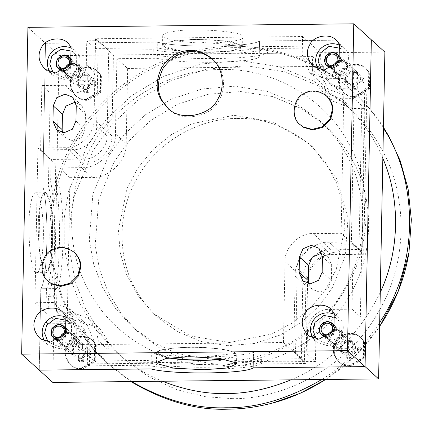 <?xml version="1.0" encoding="UTF-8"?>
<svg xmlns="http://www.w3.org/2000/svg" width="433" height="433" viewBox="0 0 433 433"><rect width="100%" height="100%" fill="white"/><g stroke="black" fill="none" stroke-linecap="round" stroke-linejoin="round"><path stroke-width="0.32" stroke-dasharray="2.17 1.62" d="M241.993 45.411L225.382 40.929L195.418 39.322L172.193 41.043L162.548 45.064L163.192 46.261L179.809 50.742L209.767 52.35L232.997 50.623L242.642 46.602L241.993 45.411M242.177 35.988C242.117 31.593 194.13 27.918 176.864 30.987C168.421 31.901 163.712 33.455 162.727 35.647C165.005 38.927 173.855 41.135 189.286 42.272C209.199 44.447 245.879 41.438 242.821 37.2L242.177 35.988M163.685 46.255C165.449 49.459 190.742 52.766 209.68 52.269C229.246 52.35 246.745 48.577 241.5 45.416L232.7 42.245L214.351 39.939L195.51 39.403L191.072 39.495L168.654 41.914L163.685 46.255M71.007 323.559L68.912 321.654L81.707 326.482L83.802 328.382L71.007 323.559L47.911 323.808L48.431 296.697C55.57 282.43 56.988 208.452 50.634 181.93L51.067 159.436L83.748 159.084C95.06 159.988 107.898 147.22 107.092 135.865L108.737 50.217L153.201 49.741C180.285 55.646 254.036 54.85 267.626 48.507L325.318 47.884L323.224 45.979L259.427 46.667L259.535 41L371.341 39.793L259.535 41C251.725 47.235 178.515 48.02 157.32 42.098L45.514 43.305L27.923 27.333M364.765 88.013L366.859 89.912L343.764 90.161L341.669 88.262L364.765 88.013L361.609 252.379L360.37 316.772L337.275 317.021C327.099 316.252 315.522 327.435 315.895 337.68L315.44 361.474L253.37 362.145L253.262 367.817L253.57 351.666C245.76 357.902 172.55 358.692 151.355 352.771L151.047 368.916L151.155 363.244L87.358 363.936L87.802 340.771L81.707 326.482M341.669 88.262L328.874 83.434L322.78 69.145L323.224 45.979M341.864 78.157C347.975 79.196 354.015 68.977 350.086 64.246C344.895 58.423 339.591 58.477 334.168 64.414C330.06 69.231 335.71 79.326 341.864 78.157M336.695 347.298C342.806 348.338 348.846 338.119 344.917 333.388C339.726 327.565 334.422 327.624 329.004 333.562C324.891 338.379 330.541 348.473 336.695 347.298M366.859 89.912L363.704 254.279L353.231 244.775L320.555 245.127C309.243 244.223 296.405 256.991 297.211 268.346L295.566 353.994L307.062 353.869L315.44 361.474M343.764 90.161L330.969 85.339L324.869 71.05L322.78 69.145M325.318 47.884L324.869 71.05M259.427 46.667C251.616 52.902 178.407 53.692 157.211 47.771L106.642 48.317L108.737 50.217M47.911 323.808L45.817 321.903L46.455 288.676L40.799 288.735C47.771 280.27 49.183 206.839 42.77 186.212L45.514 43.305L157.32 42.098L157.211 47.771M52.777 382.42L59.056 55.603L45.514 43.305L42.77 186.212L58.872 186.038C65.286 206.66 63.873 280.097 56.902 288.562L40.799 288.735L39.241 370.123L40.799 288.735C47.771 280.27 49.183 206.839 42.77 186.212L48.426 186.152L50.212 93.144L73.307 92.895C83.482 93.663 95.06 82.481 94.686 72.235L95.141 48.442L106.642 48.317L98.264 40.713L86.768 40.837L95.141 48.442M73.534 81.052C79.645 82.091 85.685 71.867 81.756 67.137C76.565 61.318 71.256 61.372 65.838 67.31C61.724 72.127 67.38 82.221 73.534 81.052M46.455 288.676C53.427 280.205 54.839 206.774 48.426 186.152M51.067 159.436L40.599 149.932L73.274 149.58C84.587 150.484 97.425 137.71 96.624 126.355L98.264 40.713M68.912 321.654L45.817 321.903M68.365 350.194C74.476 351.233 80.516 341.015 76.587 336.284C71.396 330.46 66.092 330.514 60.674 336.452C56.561 341.269 62.211 351.363 68.365 350.194M35.371 271.859C30.494 272.26 26.765 224.554 30.299 206.942C31.403 198.195 33.2 193.307 35.701 192.29C39.262 194.504 41.606 203.147 42.726 218.221C45.037 238.242 41.281 275.599 36.583 272.395L35.371 271.859M151.155 363.244C172.35 369.165 245.56 368.38 253.37 362.145M363.704 254.279L331.023 254.631C319.711 253.727 306.873 266.501 307.679 277.856L306.034 363.498L261.564 363.98C247.979 370.323 174.228 371.119 147.144 365.214L89.452 365.836L87.358 363.936M306.034 363.498L295.566 353.994M89.452 365.836L89.896 342.671L87.802 340.771M83.802 328.382L89.896 342.671M71.099 318.753L53.232 302.526L69.21 308.55L87.076 324.777L71.099 318.753L52.794 318.948L53.221 296.648L48.431 296.697M87.076 324.777L94.692 342.617L76.82 326.395L76.468 344.755L94.334 360.976L94.692 342.617M343.672 94.968L325.805 78.741L309.828 72.717L327.694 88.944L343.672 94.968L361.972 94.767L359 249.527L331.115 249.83C317.438 248.731 301.915 264.173 302.889 277.905L301.336 358.746L261.656 359.173C248.071 365.517 174.32 366.313 147.236 360.408L94.334 360.976M147.236 360.408L147.144 365.214M50.634 181.93L55.424 181.876L55.765 164.194L37.898 147.967L65.784 147.664C79.466 148.757 94.989 133.315 94.015 119.589L95.569 38.748L302.564 36.513L302.212 54.872L309.828 72.717M52.794 318.948L34.927 302.721L37.898 147.967M55.424 181.876C61.784 208.403 60.36 282.376 53.221 296.648M153.201 49.741L153.109 54.547C180.193 60.452 253.944 59.657 267.534 53.313L320.431 52.739L320.079 71.099L302.212 54.872M55.765 164.194L83.656 163.891C97.333 164.984 112.856 149.542 111.882 135.81L113.435 54.975L153.109 54.547M40.599 149.932L41.833 85.539L50.212 93.144M94.686 72.235L86.308 64.631C86.681 74.871 75.109 86.059 64.928 85.29L41.833 85.539M86.308 64.631L86.768 40.837M75.921 102.686L81.815 105.452L85.458 113.982L85.16 129.364L81.637 137.559L73.442 141.023L65.805 138.143L62.482 132.541M300.659 125.164C290.716 118.117 294.418 98.069 304.496 94.199C311.457 90.015 318.91 90.719 326.861 96.321M48.539 281.65C38.597 274.603 42.299 254.555 52.382 250.68C59.337 246.496 66.79 247.205 74.741 252.802M50.012 72.019L53.492 75.84L63.483 79.207C76.749 81.106 85.983 58.168 75.759 51.332L71.613 48.225M53.178 72.798L63.873 77.567L76.457 70.227L76.733 55.808L72.701 51.305M62.872 71.369L63.987 71.434L70.368 68.409L72.203 61.091M64.376 69.843C69.902 70.525 73.242 60.977 68.674 58.536C62.487 53.681 54.255 62.374 59.992 68.1L64.376 69.843M71.694 76.852C77.529 77.572 81.058 67.494 76.235 64.923C69.708 59.797 61.021 68.966 67.072 75.012L71.694 76.852M71.689 77.236C77.983 77.972 81.621 67.099 76.295 64.468C69.372 59.473 60.68 68.744 66.628 75.115L71.689 77.236M73.22 78.779C79.645 79.531 83.358 68.436 77.924 65.746C70.855 60.642 61.984 70.108 68.057 76.614L73.22 78.779M318.342 69.123L321.822 72.944L331.813 76.311C345.079 78.211 354.313 55.278 344.089 48.436L339.943 45.335M321.513 69.908L332.203 74.676L344.787 67.332L345.063 52.913L341.031 48.409M331.202 68.474L332.317 68.538L338.698 65.513L340.533 58.195M332.706 66.947C338.233 67.635 341.577 58.082 337.004 55.646C330.817 50.791 322.585 59.478 328.322 65.204L332.706 66.947M340.024 73.956C345.859 74.676 349.388 64.598 344.565 62.027C338.038 56.902 329.351 66.07 335.402 72.116L340.024 73.956M340.019 74.341C346.313 75.077 349.951 64.208 344.63 61.573C337.702 56.577 329.01 65.848 334.958 72.224L340.019 74.341M341.55 75.883C347.975 76.636 351.688 65.54 346.254 62.85C339.185 57.751 330.314 67.212 336.387 73.718L341.55 75.883M313.173 338.265L316.653 342.086L326.644 345.458C339.91 347.353 349.144 324.42 338.92 317.578L334.779 314.477M316.344 339.05L327.034 343.818L339.618 336.473L339.9 322.055L335.862 317.557M326.038 337.616L327.153 337.68L333.529 334.66L335.369 327.343M327.537 336.095C333.064 336.777 336.409 327.224 331.84 324.788C325.648 319.933 317.421 328.62 323.153 334.352L327.537 336.095M334.861 343.098C340.69 343.824 344.219 333.746 339.396 331.169C332.869 326.044 324.182 335.212 330.233 341.258L334.861 343.098M334.85 343.483C341.144 344.224 344.782 333.35 339.461 330.72C332.533 325.719 323.841 334.99 329.789 341.366L334.85 343.483M336.381 345.025C342.812 345.778 346.519 334.682 341.09 331.992C334.016 326.893 325.145 336.36 331.218 342.866L336.381 345.025M44.843 341.161L48.323 344.982L58.314 348.349C71.58 350.248 80.814 327.316 70.59 320.474L66.449 317.373M48.014 341.946L58.704 346.714L71.288 339.369L71.569 324.95L67.532 320.447M57.708 340.511L58.823 340.576L65.199 337.551L67.039 330.233M59.207 338.985C64.733 339.672 68.078 330.119 63.51 327.684C57.318 322.829 49.091 331.516 54.823 337.242L59.207 338.985M66.53 345.994C72.36 346.714 75.889 336.636 71.066 334.065C64.539 328.939 55.852 338.108 61.903 344.154L66.53 345.994M66.52 346.378C72.814 347.114 76.452 336.246 71.131 333.61C64.203 328.615 55.511 337.886 61.459 344.262L66.52 346.378M68.051 347.921C74.481 348.673 78.189 337.578 72.76 334.888C65.686 329.789 56.815 339.25 62.888 345.756L68.051 347.921M322.136 253.798L328.03 256.563L331.667 265.093L331.375 280.47L327.846 288.665L319.651 292.129L312.014 289.249L308.697 283.647M353.231 244.775L351.997 309.167L360.37 316.772M307.062 353.869L307.522 330.07C307.149 319.83 318.72 308.648 328.901 309.416L351.997 309.167M267.626 48.507L267.534 53.313M261.656 359.173L261.564 363.98M327.694 88.944L320.079 71.099M320.431 52.739L302.564 36.513M113.435 54.975L95.569 38.748M361.972 94.767L344.105 78.546L341.134 233.3L313.248 233.604C299.571 232.51 284.043 247.952 285.017 261.678L283.469 342.519L76.468 344.755M325.805 78.741L344.105 78.546M359 249.527L341.134 233.3M301.336 358.746L283.469 342.519M69.21 308.55L76.82 326.395M53.232 302.526L34.927 302.721M307.522 330.07L315.895 337.68M168.101 108.337L168.718 108.916C182.158 123.741 212.56 115.99 218.892 100.429C225.809 90.546 225.674 70.362 213.258 59.868L212.619 59.31M224.11 359.049C231.725 358.107 235.931 356.619 236.727 354.589C234.464 351.304 225.609 349.095 210.167 347.959C190.217 345.772 153.493 348.803 156.632 353.041L157.282 354.237C158.424 355.493 162.359 356.743 169.07 357.994M223.742 358.989L234.464 356.408L235.59 353.393C233.825 350.189 208.527 346.882 189.594 347.38C170.028 347.298 152.53 351.066 157.769 354.232L169.438 357.945M184.951 359.709L208.203 360.153M44.767 271.756L45.974 272.292C50.672 275.496 54.428 238.139 52.117 218.118C50.997 203.05 48.653 194.406 45.092 192.187C42.591 193.205 40.794 198.092 39.69 206.839C36.155 224.456 39.885 272.157 44.767 271.756M44.772 271.264L48.166 269.764L51.283 257.321L52.036 218.297L49.93 202.644L46.271 193.21L42.38 195.786L39.76 207.153L39.013 246.182L41.557 263.762L44.772 271.264M293.693 351.233L304.442 360.992L305.887 285.823L295.138 276.065L293.693 351.233L253.57 351.666M79.861 320.94L69.112 311.181L88.846 318.618L99.595 328.376L79.861 320.94L67.212 321.075L69.967 177.66L92.197 177.422C108.672 178.737 127.362 160.145 126.192 143.61L127.632 68.441L116.888 58.682L157.011 58.249C178.207 64.171 251.416 63.38 259.226 57.145L312.577 56.571L312.334 69.258L314.477 80.895L321.735 91.298L332.484 101.057L325.226 90.654L323.078 79.017L312.334 69.258M305.887 285.823C304.713 269.294 323.408 250.696 339.878 252.017L362.112 251.773L364.867 108.358L352.218 108.499L341.469 98.735L321.735 91.298M341.469 98.735L354.118 98.6L351.363 242.015L329.129 242.253C312.658 240.937 293.964 259.529 295.138 276.065M259.226 57.145L259.535 41C251.725 47.235 178.515 48.02 157.32 42.098L157.011 58.249M341.918 75.169C347.206 75.862 350.557 66.72 346.286 64.263C340.278 59.142 331.786 68.003 337.789 73.61L341.918 75.169M336.75 344.316C342.038 345.004 345.388 335.862 341.117 333.405C335.11 328.29 326.623 337.145 332.62 342.752L336.75 344.316M127.632 68.441L323.321 66.33L312.577 56.571M58.872 186.038L59.218 167.901L81.453 167.658C97.923 168.978 116.618 150.386 115.443 133.851L116.888 58.682M73.588 78.064C78.876 78.752 82.227 69.616 77.956 67.158C71.948 62.038 63.456 70.898 69.459 76.506L73.588 78.064M67.212 321.075L56.463 311.316L56.902 288.562M69.967 177.66L59.218 167.901M151.355 352.771L98.004 353.344L98.248 340.657L96.104 329.02L88.846 318.618M69.112 311.181L56.463 311.316M68.419 347.206C73.707 347.899 77.058 338.758 72.787 336.3C66.779 331.18 58.293 340.04 64.29 345.648L68.419 347.206M59.056 55.603L384.883 52.09M304.442 360.992L108.753 363.103L98.004 353.344M99.595 328.376L106.854 338.779L108.997 350.416L98.248 340.657M108.753 363.103L108.997 350.416M352.218 108.499L332.484 101.057M323.321 66.33L323.078 79.017M362.112 251.773L351.363 242.015M364.867 108.358L354.118 98.6M355.271 97.441L369.419 89.187L369.728 72.977L366.621 69.069C359.958 61.719 344.879 65.567 341.74 73.28C337.881 79.824 338.812 86.53 344.522 93.382C348.045 96.256 351.628 97.609 355.271 97.441M350.102 366.583L364.25 358.329L364.564 342.124L361.452 338.216C354.789 330.866 339.716 334.709 336.571 342.422C332.712 348.971 333.643 355.672 339.353 362.529C342.882 365.403 346.46 366.751 350.102 366.583M81.772 369.479L95.92 361.225L96.229 345.014L93.122 341.107C86.459 333.756 71.385 337.605 68.241 345.317C64.382 351.861 65.313 358.567 71.023 365.42C74.552 368.294 78.129 369.647 81.772 369.479M86.936 100.337L101.089 92.083L101.398 75.872L98.291 71.965C91.628 64.614 76.549 68.457 73.41 76.176C69.551 82.719 70.482 89.42 76.192 96.278C79.715 99.152 83.298 100.505 86.936 100.337M215.991 365.014C257.732 365.988 315.505 341.117 344.987 289.758C375.784 239.146 369.257 177.324 347.823 141.997C328.885 105.219 280.016 68.1 221.669 69.496C163.349 69.356 113.035 107.546 92.673 144.752C69.875 180.556 60.972 242.545 89.837 292.508C117.359 343.255 174.201 366.886 215.991 365.014M354.53 96.776L368.683 88.516L368.992 72.311L365.885 68.403C359.222 61.053 344.143 64.896 341.004 72.614C337.145 79.158 338.07 85.858 343.786 92.716C347.309 95.59 350.892 96.943 354.53 96.776M352.911 85.155C358.199 85.842 361.55 76.701 357.279 74.243C351.271 69.128 342.779 77.983 348.781 83.591L352.911 85.155M349.366 365.917L363.514 357.663L363.823 341.453L360.716 337.545C354.053 330.195 338.974 334.038 335.835 341.756C331.976 348.3 332.907 355 338.617 361.858C342.146 364.732 345.723 366.085 349.366 365.917M347.742 354.297C353.03 354.984 356.381 345.843 352.11 343.385C346.102 338.27 337.616 347.131 343.613 352.738L347.742 354.297M81.036 368.813L95.184 360.554L95.493 344.349L92.386 340.441C85.723 333.091 70.644 336.934 67.505 344.652C63.646 351.195 64.577 357.896 70.287 364.754C73.816 367.628 77.393 368.981 81.036 368.813M79.412 357.193C84.7 357.88 88.051 348.738 83.78 346.281C77.772 341.166 69.285 350.021 75.282 355.628L79.412 357.193M86.199 99.666L100.353 91.412L100.662 75.207L97.555 71.293C90.892 63.943 75.813 67.792 72.674 75.504C68.815 82.053 69.74 88.754 75.456 95.612C78.979 98.48 82.562 99.834 86.199 99.666M84.581 88.051C89.869 88.738 93.219 79.596 88.949 77.139C82.941 72.019 74.449 80.879 80.451 86.486L84.581 88.051M223.168 361.046C261.997 361.956 315.744 338.817 343.169 291.041C371.817 243.958 365.744 186.444 345.81 153.585C339.461 141.927 330.671 130.88 319.451 120.434L295.663 103.271L266.874 91.266L234.838 86.216L202.119 88.971L171.425 99.103L144.952 115.081L123.892 134.787L108.45 156.145L92.857 194.195L89.312 240.158L93.701 264.179L102.534 287.366L115.546 308.523L132.043 326.634L153.861 342.703L177.276 353.55L223.168 361.046M351.179 158.029C344.874 146.684 336.252 135.93 325.313 125.759L301.525 108.596L272.736 96.591L240.705 91.542L207.981 94.297L177.292 104.429L150.814 120.401L129.754 140.108L114.312 161.466L98.719 199.516L95.173 245.484L99.563 269.499L108.396 292.692L121.408 313.849L137.905 331.954L159.723 348.029L183.137 358.876L229.035 366.372C267.442 367.216 320.415 344.744 348.127 297.872C377.029 251.714 372.212 194.487 352.917 161.179M229.49 342.53L271.339 334.103L291.831 323.343L310.228 308.388L325.291 290.067L336.192 269.602L344.944 227.693L343.223 205.707L336.766 183.321L325.264 162.094L309.086 143.664L272.768 121.841L233.852 115.297L192.003 123.724L171.517 134.484L153.12 149.439L138.057 167.766L127.156 188.231L118.398 230.139L120.12 252.12L126.582 274.506L138.084 295.739L154.256 314.163L190.58 335.992L229.49 342.53M237.398 118.518C262.869 117.343 287.945 126.799 312.631 146.884L337.074 179.338L348.04 218.378L345.123 256.406L332.225 287.885L319.457 305.541L302.05 321.833L280.162 335.034L254.788 343.407L227.736 345.686L201.258 341.507L177.46 331.575L157.801 317.384C148.53 308.756 141.272 299.625 136.027 290.002C119.551 262.836 114.528 215.298 138.208 176.383C160.881 136.888 205.307 117.765 237.398 118.518M232.018 398.62C279.047 399.719 344.143 371.698 377.365 313.828C412.059 256.801 404.709 187.143 380.558 147.339C372.867 133.223 362.226 119.844 348.635 107.195L319.825 86.4L284.952 71.862L246.155 65.746L206.519 69.085L169.346 81.355L137.283 100.705L111.774 124.574L93.073 150.44L74.184 196.528L69.756 223.547L69.886 252.201L75.207 281.288L85.907 309.379L101.663 335.007L121.646 356.933L148.07 376.401L176.437 389.538L204.896 396.666L232.018 398.62M290.933 379.849C329.886 363.336 359.666 334.195 380.266 292.421M382.842 158.391C374.577 137.975 361.306 119.21 343.028 102.107L314.217 81.312L279.35 66.774L240.553 60.658L200.917 63.997L163.744 76.268L131.681 95.617L106.172 119.486L87.466 145.353L68.582 191.44L64.154 218.459L64.284 247.113L69.605 276.2L80.305 304.291L96.061 329.919L116.044 351.845C130.414 364.71 145.867 374.507 162.397 381.235M321.746 379.519C344.592 365.317 363.909 346.313 379.692 322.515M383.421 128.298C375.53 115.34 365.3 103.054 352.722 91.428C316.869 57.313 255.405 37.384 198.466 50.06C141.12 61.508 96.776 100.7 75.32 138.371C56.387 168.302 47.998 205.123 50.158 248.829C54.682 293.65 73.41 331.548 106.339 362.513L131.589 381.57M325.616 379.476C346.671 365.95 364.673 348.267 379.617 326.422M383.438 127.27C375.784 115.189 366.069 103.714 354.291 92.851C318.439 58.736 256.975 38.808 200.03 51.489C142.69 62.931 98.345 102.123 76.89 139.799C57.957 169.731 49.568 206.546 51.727 250.252C56.252 295.079 74.979 332.972 107.909 363.936L130.912 381.576M348.349 352.332L348.051 358.849L351.997 358.805L352.294 352.289L358.773 352.061L358.854 348.1L352.37 348.327L352.327 341.502L348.381 341.545L348.424 348.37L341.599 348.289L341.523 352.245L348.349 352.332L346.828 350.952L340.181 351.022L340.257 347.066L346.903 346.995L347.033 340.322L350.984 340.278L350.854 346.952L357.506 346.876L357.431 350.838L350.779 350.909L350.649 357.582L346.703 357.626L346.828 350.952M348.051 358.849L346.703 357.626M341.523 352.245L340.181 351.022M341.599 348.289L340.257 347.066M349.415 365.961L363.563 357.707L363.877 341.502L360.765 337.594C354.102 330.244 339.028 334.087 335.889 341.805C332.03 348.349 332.961 355.049 338.671 361.907C342.194 364.775 345.778 366.129 349.415 365.961M358.854 348.1L357.506 346.876M358.773 352.061L357.431 350.838M352.37 348.327L350.854 346.952M348.424 348.37L346.903 346.995M348.381 341.545L347.033 340.322M352.327 341.502L350.984 340.278M352.294 352.289L350.779 350.909M351.997 358.805L350.649 357.582M349.101 365.674L363.249 357.42L363.558 341.215L360.451 337.307C353.788 329.957 338.714 333.8 335.575 341.518C331.716 348.062 332.641 354.762 338.357 361.615C341.881 364.489 345.458 365.842 349.101 365.674M347.715 355.753C354.243 356.603 358.372 345.328 353.101 342.292C345.691 335.981 335.218 346.909 342.617 353.831L347.715 355.753M327.229 337.009C331.824 336.571 334.373 333.762 334.877 328.587M80.018 355.222L79.715 361.739L83.666 361.701L83.964 355.184L90.443 354.957L90.519 350.995L84.04 351.223L83.997 344.397L80.051 344.441L80.094 351.266L73.269 351.185L73.193 355.141L80.018 355.222L78.497 353.848L71.851 353.918L71.927 349.961L78.573 349.886L78.703 343.217L82.649 343.174L82.524 349.842L89.176 349.772L89.101 353.734L82.449 353.804L82.319 360.478L78.373 360.516L78.497 353.848M79.715 361.739L78.373 360.516M73.193 355.141L71.851 353.918M73.269 351.185L71.927 349.961M81.085 368.856L95.233 360.602L95.547 344.397L92.435 340.49C85.772 333.139 70.698 336.982 67.559 344.695C63.7 351.244 64.625 357.939 70.341 364.797C73.864 367.671 77.447 369.024 81.085 368.856M90.519 350.995L89.176 349.772M90.443 354.957L89.101 353.734M84.04 351.223L82.524 349.842M80.094 351.266L78.573 349.886M80.051 344.441L78.703 343.217M83.997 344.397L82.649 343.174M83.964 355.184L82.449 353.804M83.666 361.701L82.319 360.478M80.771 368.57L94.919 360.316L95.228 344.111L92.121 340.203C85.458 332.853 70.384 336.695 67.245 344.408C63.386 350.952 64.311 357.653 70.027 364.51C73.55 367.384 77.128 368.737 80.771 368.57M79.385 358.648C85.907 359.498 90.042 348.219 84.771 345.188C77.361 338.877 66.888 349.804 74.287 356.722L79.385 358.648M58.899 339.905C63.494 339.467 66.038 336.658 66.547 331.483M353.512 83.185L353.214 89.701L357.165 89.663L357.463 83.147L363.942 82.919L364.018 78.958L357.539 79.185L357.496 72.36L353.55 72.403L353.588 79.228L346.768 79.147L346.692 83.104L353.512 83.185L351.997 81.81L345.345 81.88L345.42 77.924L352.072 77.848L352.202 71.18L356.148 71.136L356.023 77.805L362.67 77.734L362.594 81.696L355.948 81.767L355.818 88.44L351.867 88.478L351.997 81.81M353.214 89.701L351.867 88.478M346.692 83.104L345.345 81.88M346.768 79.147L345.42 77.924M354.584 96.819L368.732 88.565L369.04 72.36L365.934 68.452C359.271 61.102 344.197 64.945 341.058 72.657C337.199 79.207 338.124 85.902 343.84 92.759C347.363 95.633 350.947 96.987 354.584 96.819M364.018 78.958L362.67 77.734M363.942 82.919L362.594 81.696M357.539 79.185L356.023 77.805M353.588 79.228L352.072 77.848M353.55 72.403L352.202 71.18M357.496 72.36L356.148 71.136M357.463 83.147L355.948 81.767M357.165 89.663L355.818 88.44M354.264 96.532L368.413 88.278L368.727 72.073L365.62 68.165C358.957 60.815 343.883 64.658 340.739 72.371C336.885 78.914 337.81 85.615 343.521 92.473C347.05 95.347 350.627 96.7 354.264 96.532M352.884 86.611C359.406 87.461 363.541 76.181 358.27 73.15C350.854 66.839 340.387 77.767 347.786 84.684L352.884 86.611M332.398 67.867C336.988 67.429 339.537 64.62 340.046 59.445M85.182 86.08L84.884 92.597L88.835 92.554L89.133 86.037L95.612 85.815L95.688 81.853L89.209 82.081L89.166 75.255L85.22 75.299L85.258 82.124L78.438 82.037L78.362 85.999L85.182 86.08L83.666 84.706L77.014 84.776L77.09 80.814L83.742 80.744L83.872 74.075L87.818 74.032L87.693 80.7L94.34 80.63L94.264 84.592L87.618 84.662L87.488 91.331L83.537 91.374L83.666 84.706M84.884 92.597L83.537 91.374M78.362 85.999L77.014 84.776M78.438 82.037L77.09 80.814M86.254 99.714L100.402 91.46L100.71 75.25L97.604 71.342C90.941 63.997 75.867 67.84 72.728 75.553C68.869 82.097 69.794 88.797 75.51 95.655C79.033 98.529 82.616 99.882 86.254 99.714M95.688 81.853L94.34 80.63M95.612 85.815L94.264 84.592M89.209 82.081L87.693 80.7M85.258 82.124L83.742 80.744M85.22 75.299L83.872 74.075M89.166 75.255L87.818 74.032M89.133 86.037L87.618 84.662M88.835 92.554L87.488 91.331M85.934 99.428L100.083 91.174L100.396 74.963L97.29 71.055C90.627 63.705 75.553 67.553 72.408 75.266C68.555 81.81 69.48 88.511 75.19 95.368C78.719 98.242 82.297 99.595 85.934 99.428M84.554 89.507C91.076 90.356 95.211 79.077 89.94 76.046C82.524 69.729 72.051 80.662 79.456 87.58L84.554 89.507M64.068 70.763C68.658 70.325 71.207 67.516 71.716 62.341M241.5 45.416L202.66 42.51M83.748 159.084L73.274 149.58M64.928 85.29L73.307 92.895M107.092 135.865L96.624 126.355M76.246 105.62L85.458 113.982M75.948 120.996L85.16 129.364M322.455 256.726L331.667 265.093M322.163 272.108L331.375 280.47M331.023 254.631L320.555 245.127M331.115 249.83L313.248 233.604M302.889 277.905L285.017 261.678M83.656 163.891L65.784 147.664M111.882 135.81L94.015 119.589M307.679 277.856L297.211 268.346M328.901 309.416L337.275 317.021M203.294 356.971L235.59 353.393M339.878 252.017L329.129 242.253M126.192 143.61L115.443 133.851M92.197 177.422L81.453 167.658M162.548 45.064L162.727 35.647M242.821 37.184L242.642 46.607M214.351 39.939L191.072 39.495M328.874 83.434L330.969 85.339M81.815 105.452L72.603 97.089M68.625 43.847L75.764 51.332M45.362 69.464L53.503 75.845M68.674 58.536L76.235 64.923M59.992 68.1L67.072 75.012M76.295 64.468L77.924 65.746M66.628 75.115L68.057 76.614M336.955 40.951L344.094 48.442M313.692 66.568L321.833 72.955M337.004 55.646L344.565 62.027M328.322 65.204L335.402 72.116M344.63 61.573L346.254 62.85M334.958 72.224L336.387 73.718M331.786 310.093L338.925 317.584M308.523 335.71L316.664 342.097M331.84 324.788L339.396 331.169M323.153 334.352L330.233 341.258M339.461 330.72L341.09 331.992M329.789 341.366L331.218 342.866M63.456 312.989L70.595 320.48M40.193 338.606L48.334 344.993M63.51 327.684L71.066 334.065M54.823 337.242L61.903 344.154M71.131 333.61L72.76 334.888M61.459 344.262L62.888 345.756M328.03 256.563L318.812 248.196M312.014 289.249L302.802 280.887M65.805 138.143L56.588 129.776M168.718 108.916L167.463 107.774M213.258 59.868L212.002 58.731M236.548 364.001L236.727 354.584M156.632 353.041L156.454 362.464M45.958 272.292L36.561 272.395M45.092 192.187L35.701 192.29M365.885 68.403L366.621 69.074M343.797 92.727L344.538 93.398M346.286 64.263L357.279 74.243M337.794 73.615L348.787 83.596M360.721 337.545L361.458 338.216M338.633 361.869L339.369 362.54M341.117 333.405L352.11 343.385M332.625 342.757L343.618 352.743M92.391 340.441L93.127 341.112M70.303 364.765L71.039 365.436M72.787 336.3L83.78 346.281M64.295 345.653L75.288 355.634M97.555 71.299L98.291 71.965M75.466 95.623L76.208 96.288M77.956 67.158L88.949 77.139M69.464 76.511L80.457 86.492M319.467 120.455L325.335 125.776M132.152 326.731L138.013 332.051M154.256 314.169L157.801 317.384M312.631 146.884L309.092 143.664M348.657 107.211L343.055 102.123M121.776 357.052L116.174 351.964M352.743 91.45L354.313 92.873M106.48 362.637L108.05 364.066M325.789 379.476L355.39 355.812L379.611 326.661M360.451 337.307L360.77 337.594M338.368 361.631L338.682 361.918M332.468 323.554L353.106 342.292M321.984 335.093L342.627 353.837M92.121 340.203L92.44 340.49M70.038 364.521L70.352 364.808M64.133 326.45L84.776 345.188M53.654 337.989L74.292 356.727M365.62 68.165L365.939 68.452M343.537 92.483L343.851 92.77M337.632 54.412L358.27 73.15M327.153 65.951L347.791 84.689M97.29 71.061L97.609 71.348M75.207 95.379L75.521 95.666M69.302 57.302L89.94 76.046M58.823 68.842L79.461 87.585"/><path stroke-width="0.65" d="M21.65 354.151L27.923 27.333L353.756 23.82L371.341 39.793L365.068 366.61L253.262 367.817C245.451 374.047 172.242 374.837 151.047 368.916L39.241 370.123L21.65 354.151L347.477 350.638L365.068 366.61L253.262 367.817C245.451 374.047 172.242 374.837 151.047 368.916L39.241 370.123L52.777 382.42L378.61 378.902L365.068 366.61L371.341 39.793L384.883 52.09L378.61 378.902M235.898 362.805L219.287 358.324L189.324 356.716L166.099 358.443L156.454 362.464L157.098 363.655L173.714 368.137L203.672 369.744L226.903 368.023L236.548 364.001L235.898 362.805M62.482 132.541L62.163 129.613L62.46 114.231L65.984 106.042L74.178 102.572L75.921 102.686M76.246 105.62L72.603 97.089L64.966 94.205L56.772 97.674L53.243 105.868L52.95 121.245L56.588 129.776L64.23 132.655L72.425 129.191L75.948 120.996L76.246 105.62M353.756 23.82L347.477 350.638M326.233 95.747L326.861 96.321C331.185 100.813 333.21 105.555 332.928 110.539L330.541 119.524L323.023 127.291L312.653 129.965L303.858 127.497L300.031 124.601C290.088 117.549 293.79 97.501 303.869 93.625C310.824 89.442 318.282 90.151 326.233 95.747C330.558 100.245 332.582 104.986 332.3 109.966L329.914 118.956L322.396 126.717L312.025 129.391L303.23 126.929L300.031 124.596M74.113 252.233C78.443 256.731 80.462 261.467 80.181 266.452L77.799 275.437L70.281 283.204L59.911 285.877L51.11 283.409L47.911 281.077C37.969 274.029 41.671 253.987 51.754 250.112C58.709 245.928 66.162 246.631 74.113 252.233L74.741 252.802C79.071 257.299 81.09 262.041 80.809 267.02L78.427 276.01L70.909 283.772L60.539 286.446L51.743 283.978L47.917 281.082M55.792 72.977L70.731 64.257L71.061 47.148L68.62 43.841C62.13 35.29 44.951 38.775 41.508 47.462C37.243 54.904 38.521 62.233 45.351 69.453L55.792 72.977M324.122 70.081L339.061 61.362L339.391 44.253L336.95 40.946C330.46 32.394 313.281 35.885 309.839 44.572C305.574 52.009 306.851 59.343 313.681 66.558L324.122 70.081M318.953 339.223L333.897 330.509L334.222 313.395L331.786 310.088C325.297 301.536 308.112 305.027 304.675 313.714C300.405 321.156 301.682 328.485 308.512 335.699L318.953 339.223M50.623 342.119L65.567 333.399L65.892 316.29L63.451 312.983C56.961 304.431 39.782 307.923 36.345 316.61C32.074 324.046 33.352 331.38 40.182 338.595L50.623 342.119M322.163 272.108L322.455 256.726L318.812 248.196L311.175 245.316L302.981 248.78L299.457 256.975L299.16 272.352L302.802 280.887L310.439 283.767L318.634 280.297L322.163 272.108M190.358 50.569C197.686 50.233 204.901 52.95 212.002 58.731C224.418 69.226 224.548 89.409 217.637 99.287C211.304 114.848 180.902 122.599 167.463 107.774L161.2 99.899C155.636 90.692 155.842 79.796 161.828 67.212C169.985 55.879 179.495 50.331 190.358 50.569M71.613 48.225C55.971 41.314 41.195 58 50.012 72.019M72.701 51.305L60.761 49.243L51.836 56.073L49.779 64.095L53.178 72.798M72.203 61.091L71.38 58.931L64.306 54.867L57.075 59.088L56.599 66.731L62.872 71.369M339.943 45.335C324.301 38.423 309.525 55.105 318.342 69.123M341.031 48.409L329.096 46.347L320.166 53.183L318.109 61.199L321.513 69.908M340.533 58.195L339.71 56.036L332.636 51.976L325.405 56.193L324.929 63.84L331.202 68.474M334.779 314.477C319.132 307.565 304.356 324.247 313.173 338.265M335.862 317.557L323.927 315.495L315.002 322.325L312.94 330.341L316.344 339.05M335.369 327.343L334.541 325.183L327.467 321.118L320.241 325.335L319.76 332.982L326.038 337.616M66.449 317.373C50.802 310.461 36.026 327.142 44.843 341.161M67.532 320.447L55.597 318.385L46.667 325.221L44.61 333.237L48.014 341.946M67.039 330.233L66.211 328.073L59.137 324.014L51.906 328.23L51.43 335.878L57.708 340.511M299.457 256.975L308.669 265.342L312.193 257.148L320.388 253.684L322.136 253.798M308.669 265.342L308.372 280.719L308.697 283.647M212.619 59.31C205.67 53.925 198.666 51.392 191.619 51.711C180.75 51.473 171.241 57.021 163.084 68.354C157.098 80.939 156.892 91.834 162.456 101.035L168.101 108.337M169.07 357.994C184.799 360.933 213.631 360.83 224.11 359.049M169.438 357.945L184.951 359.709M184.923 359.709L208.203 360.153L223.742 358.989M352.917 161.179L351.179 158.029M162.397 381.235C184.729 389.987 206.07 394.09 226.416 393.532C246.75 393.646 268.254 389.088 290.933 379.849M380.266 292.421C401.862 245.944 398.587 194.152 382.842 158.391M131.589 381.57C164.031 400.179 195.548 408.904 226.145 407.756C256.709 408.249 288.578 398.836 321.746 379.519M379.692 322.515C423.902 256.466 413.764 172.724 383.421 128.298M130.912 381.576C164.031 401.185 196.301 410.387 227.715 409.18C241.874 409.136 256.764 407.101 272.389 403.085C290.359 398.452 308.101 390.582 325.616 379.476M379.617 326.422C394.907 303.376 404.693 278.765 408.963 252.596L411.35 219.748L408.092 188.783L400.222 160.805L388.942 136.433L383.438 127.27M334.877 328.587L332.463 323.554C325.053 317.237 314.58 328.171 321.979 335.088L327.229 337.009M326.812 335.088C331.895 333.94 333.691 330.904 332.198 325.973C328.799 322.157 325.318 322.195 321.773 326.087C320.09 331.05 321.768 334.049 326.812 335.088M66.547 331.483L64.133 326.444C56.723 320.133 46.25 331.061 53.649 337.984L58.899 339.905M58.482 337.984C63.564 336.836 65.361 333.8 63.867 328.869C60.463 325.053 56.988 325.091 53.438 328.983C51.754 333.946 53.438 336.944 58.482 337.984M340.046 59.445L337.632 54.406C330.217 48.095 319.743 59.023 327.148 65.946L332.398 67.867M331.976 65.946C337.063 64.798 338.86 61.762 337.367 56.831C333.962 53.015 330.487 53.053 326.937 56.945C325.253 61.908 326.937 64.907 331.976 65.946M71.716 62.341L69.302 57.302C61.887 50.991 51.413 61.919 58.818 68.836L64.068 70.763M63.646 68.842C68.733 67.694 70.53 64.652 69.036 59.727C65.632 55.911 62.157 55.949 58.607 59.841C56.923 64.798 58.607 67.802 63.646 68.842M53.243 105.868L62.46 114.231M299.16 272.352L308.372 280.719M52.95 121.245L62.163 129.613M196.614 357.138L203.294 356.971M272.395 403.08L300.015 393.375L325.789 379.476M379.611 326.661L398.273 291.22L408.963 252.618"/></g></svg>
